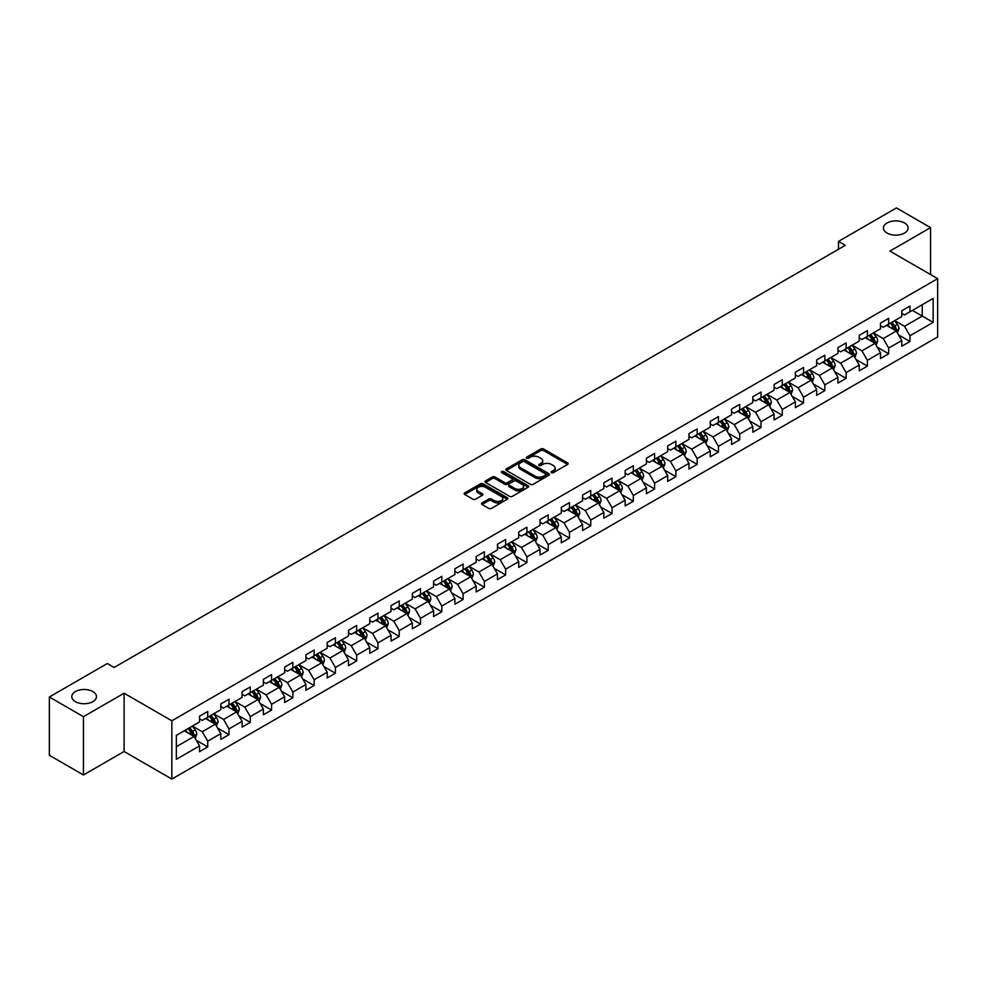 <?xml version="1.0" encoding="UTF-8"?>
<svg xmlns="http://www.w3.org/2000/svg" width="987" height="987" viewBox="0 0 987 987"><rect width="100%" height="100%" fill="white"/><g stroke="black" fill="none" stroke-linecap="round" stroke-linejoin="round"><path stroke-width="1.48" d="M551.511 472.65A1.32 0.765 0 0 0 553.386 472.65L567.611 464.433A1.888 1.098 0 0 0 568.167 463.668A1.888 1.098 0 0 0 567.611 462.891L543.516 448.974A1.888 1.098 0 0 0 540.839 448.974L526.614 457.191A1.32 0.765 0 0 0 528.477 458.276L530.327 457.215A6.058 3.504 0 0 1 538.89 457.215L540.901 458.375A6.058 3.504 0 0 1 542.677 460.843A6.058 3.504 0 0 1 540.901 463.322L539.062 464.383A1.32 0.765 0 0 0 540.938 465.457L542.776 464.396A6.058 3.504 0 0 1 551.351 464.396L553.349 465.556A6.058 3.504 0 0 1 555.126 468.035A6.058 3.504 0 0 1 553.349 470.503L551.511 471.564A1.32 0.765 0 0 0 551.511 472.65L551.511 471.564M92.864 691.566A12.35 7.131 0 0 0 79.404 690.024A12.35 7.131 0 0 0 71.792 696.612A12.35 7.131 0 0 0 75.407 701.646A12.35 7.131 0 0 0 88.855 703.2A12.35 7.131 0 0 0 96.479 696.612A12.35 7.131 0 0 0 92.864 691.566M904.499 222.976A12.35 7.131 0 0 0 891.051 221.433A12.35 7.131 0 0 0 883.427 228.009A12.35 7.131 0 0 0 887.042 233.055A12.35 7.131 0 0 0 900.502 234.598A12.35 7.131 0 0 0 908.114 228.009A12.35 7.131 0 0 0 904.499 222.976M482.051 502.938A1.888 1.098 0 0 0 481.496 503.703A1.888 1.098 0 0 0 482.051 504.48L488.812 508.391A1.888 1.098 0 0 0 491.489 508.391L507.293 499.262A1.888 1.098 0 0 0 507.849 498.497A1.888 1.098 0 0 0 507.293 497.719L483.198 483.803A1.888 1.098 0 0 0 480.509 483.803L464.717 492.92A1.888 1.098 0 0 0 464.161 493.697A1.888 1.098 0 0 0 464.717 494.475L472.884 499.188A1.888 1.098 0 0 0 475.561 499.188L482.322 495.289A1.888 1.098 0 0 0 482.877 494.512A1.888 1.098 0 0 0 482.322 493.734L478.276 491.403A5.071 2.924 0 0 1 476.783 489.33A5.071 2.924 0 0 1 479.916 486.628A5.071 2.924 0 0 1 485.431 487.257L501.297 496.424A5.071 2.924 0 0 1 502.79 498.497A5.071 2.924 0 0 1 499.656 501.199A5.071 2.924 0 0 1 494.142 500.557L491.489 499.027A1.888 1.098 0 0 0 488.812 499.027L482.051 502.938L482.051 504.48M124.103 693.219L83.451 716.698L49.35 697.007L49.35 755.289L83.451 774.968L124.103 751.502L171.849 779.064L171.849 720.794L124.103 693.219L124.103 751.502M930.556 274.559L930.556 227.627L889.904 251.093L937.65 278.655L171.849 720.794M930.556 227.627L896.455 207.936L838.481 241.408L838.481 249.279M49.35 697.007L107.324 663.535L114.147 667.471L845.304 245.344L838.481 241.408M530.463 484.346A1.888 1.098 0 0 0 533.14 484.346L548.932 475.228A1.888 1.098 0 0 0 549.488 474.451A1.888 1.098 0 0 0 548.932 473.674L524.837 459.757A1.888 1.098 0 0 0 522.16 459.757L506.356 468.887A1.888 1.098 0 0 0 505.8 469.652A1.888 1.098 0 0 0 506.356 470.429L530.463 484.346M502.272 472.933A1.32 0.765 0 0 1 503.617 473.131L528.094 487.257L512.315 496.362A1.888 1.098 0 0 1 509.637 496.362L485.53 482.446L492.303 478.572L492.303 477.005L485.53 480.903A1.888 1.098 0 0 0 484.987 481.681A1.888 1.098 0 0 0 485.53 482.446L485.53 480.903M492.303 478.572A1.888 1.098 0 0 1 494.98 478.572L494.98 477.005A1.888 1.098 0 0 0 492.303 477.005M494.98 477.005L504.752 482.643A1.888 1.098 0 0 0 507.429 482.643L511.908 480.052A1.888 1.098 0 0 0 512.463 479.287A1.888 1.098 0 0 0 511.908 478.51L501.741 472.637A1.32 0.765 0 0 1 503.617 471.552L528.119 485.703A1.888 1.098 0 0 1 528.674 486.468A1.888 1.098 0 0 1 528.119 487.245L528.119 485.703M171.849 779.064L937.65 336.937L937.65 278.655M196.327 740.361L207.726 746.937L207.726 741.188L220.817 733.625L220.817 739.374L228.996 734.649L228.996 728.899L242.099 721.337L242.099 727.086L250.279 722.361L250.279 716.611L263.381 709.048L263.381 714.798L271.561 710.072L271.561 704.323L284.651 696.773L284.651 702.522L292.843 697.797L292.843 692.047L305.933 684.484L305.933 690.234L314.125 685.509L314.125 679.759L327.215 672.196L327.215 677.946L335.407 673.22L335.407 667.471L348.497 659.908L348.497 665.657L356.677 660.932L356.677 655.183L369.78 647.62L369.78 653.369L377.959 648.644L377.959 642.895L391.062 635.344L391.062 641.094L399.241 636.368L399.241 630.619L412.332 623.056L412.332 628.805L420.524 624.08L420.524 618.331L433.614 610.768L433.614 616.517L441.806 611.792L441.806 606.043L454.896 598.48L454.896 604.229L463.076 599.504L463.076 593.755L476.178 586.192L476.178 591.941L484.358 587.216L484.358 581.466L497.46 573.903L497.46 579.653L505.64 574.928L505.64 569.178L518.73 561.628L518.73 567.377L526.922 562.652L526.922 556.902L540.012 549.34L540.012 555.089L548.204 550.364L548.204 544.614L561.295 537.051L561.295 542.801L569.474 538.075L569.474 532.326L582.577 524.763L582.577 530.512L590.757 525.787L590.757 520.038L603.859 512.475L603.859 518.224L612.039 513.499L612.039 507.75L625.141 500.199L625.141 505.949L633.321 501.223L633.321 495.474L646.411 487.911L646.411 493.66L654.603 488.935L654.603 483.186L667.693 475.623L667.693 481.372L675.885 476.647L675.885 470.898L688.975 463.335L688.975 469.084L697.155 464.359L697.155 458.61L710.258 451.047L710.258 456.796L718.437 452.071L718.437 446.321L731.54 438.771L731.54 444.52L739.719 439.795L739.719 434.046L752.81 426.483L752.81 432.232L761.002 427.507L761.002 421.757L774.092 414.195L774.092 419.944L782.284 415.219L782.284 409.469L795.374 401.906L795.374 407.656L803.554 402.93L803.554 397.181L816.656 389.618L816.656 395.368L824.836 390.642L824.836 384.893L837.938 377.33L837.938 383.079L846.118 378.354L846.118 372.605L859.221 365.054L859.221 370.804L867.4 366.078L867.4 360.329L880.49 352.766L880.49 358.515L888.682 353.79L888.682 348.041L901.773 340.478L901.773 346.227L909.965 341.502L909.965 335.753L933.147 322.367L933.147 298.419L922.24 304.724L922.24 316.062L933.147 322.367M207.726 746.937L199.534 751.662L199.534 745.913L176.352 759.299L176.352 735.352L199.534 721.966L199.534 716.217L207.726 711.491L207.726 717.241L220.817 709.678L220.817 703.928L228.996 699.203L228.996 704.952L242.099 697.402L242.099 691.653L250.279 686.927L250.279 692.677L263.381 685.114L263.381 679.364L271.561 674.639L271.561 680.388L284.651 672.826L284.651 667.076L292.843 662.351L292.843 668.1L305.933 660.537L305.933 654.788L314.125 650.063L314.125 655.812L327.215 648.249L327.215 642.5L335.407 637.775L335.407 643.524L348.497 635.973L348.497 630.224L356.677 625.499L356.677 631.248L369.78 623.685L369.78 617.936L377.959 613.211L377.959 618.96L391.062 611.397L391.062 605.648L399.241 600.923L399.241 606.672L412.332 599.109L412.332 593.36L420.524 588.634L420.524 594.384L433.614 586.821L433.614 581.072L441.806 576.346L441.806 582.096L454.896 574.545L454.896 568.796L463.076 564.07L463.076 569.82L476.178 562.257L476.178 556.508L484.358 551.782L484.358 557.532L497.46 549.969L497.46 544.219L505.64 539.494L505.64 545.243L518.73 537.681L518.73 531.931L526.922 527.206L526.922 532.955L540.012 525.392L540.012 519.643L548.204 514.918L548.204 520.667L561.295 513.104L561.295 507.355L569.474 502.63L569.474 508.379L582.577 500.828L582.577 495.079L590.757 490.354L590.757 496.103L603.859 488.54L603.859 482.791L612.039 478.066L612.039 483.815L625.141 476.252L625.141 470.503L633.321 465.778L633.321 471.527L646.411 463.964L646.411 458.215L654.603 453.489L654.603 459.239L667.693 451.676L667.693 445.927L675.885 441.201L675.885 446.951L688.975 439.4L688.975 433.651L697.155 428.926L697.155 434.675L710.258 427.112L710.258 421.363L718.437 416.637L718.437 422.387L731.54 414.824L731.54 409.074L739.719 404.349L739.719 410.098L752.81 402.536L752.81 396.786L761.002 392.061L761.002 397.81L774.092 390.247L774.092 384.498L782.284 379.773L782.284 385.522L795.374 377.972L795.374 372.222L803.554 367.497L803.554 373.246L816.656 365.683L816.656 359.934L824.836 355.209L824.836 360.958L837.938 353.395L837.938 347.646L846.118 342.921L846.118 348.67L859.221 341.107L859.221 335.358L867.4 330.633L867.4 336.382L880.49 328.819L880.49 323.07L888.682 318.345L888.682 324.094L901.773 316.531L901.773 310.782L909.965 306.056L909.965 311.806L933.147 298.419M205.543 718.499L215.363 724.174L202.261 731.737L192.44 726.062M199.534 718.82L202.261 720.399L207.726 717.241M202.261 731.737L207.726 741.188M215.363 724.174L220.817 733.625M226.825 706.223L236.646 711.886L223.543 719.449L213.723 713.774M220.817 706.532L223.543 708.111L228.996 704.952M223.543 719.449L228.996 728.899M236.646 711.886L242.099 721.337M248.095 693.935L257.915 699.598L244.825 707.161L235.005 701.498M242.099 694.243L244.825 695.823L250.279 692.677M244.825 707.161L250.279 716.611M257.915 699.598L263.381 709.048M269.377 681.647L279.198 687.322L266.108 694.873L256.287 689.21M263.381 681.968L266.108 683.535L271.561 680.388M266.108 694.873L271.561 704.323M279.198 687.322L284.651 696.773M290.659 669.359L300.48 675.034L287.39 682.597L277.569 676.922M284.651 669.679L287.39 671.246L292.843 668.1M287.39 682.597L292.843 692.047M300.48 675.034L305.933 684.484M311.941 657.071L321.762 662.746L308.66 670.309L298.839 664.633M305.933 657.391L308.66 658.971L314.125 655.812M308.66 670.309L314.125 679.759M321.762 662.746L327.215 672.196M333.224 644.795L343.044 650.458L329.942 658.021L320.121 652.345M327.215 645.103L329.942 646.682L335.407 643.524M329.942 658.021L335.407 667.471M343.044 650.458L348.497 659.908M354.493 632.507L364.314 638.17L351.224 645.732L341.403 640.069M348.497 632.815L351.224 634.394L356.677 631.248M351.224 645.732L356.677 655.183M364.314 638.17L369.78 647.62M375.776 620.218L385.596 625.894L372.506 633.444L362.685 627.781M369.78 620.527L372.506 622.106L377.959 618.96M372.506 633.444L377.959 642.895M385.596 625.894L391.062 635.344M397.058 607.93L406.878 613.606L393.788 621.168L383.968 615.493M391.062 608.251L393.788 609.818L399.241 606.672M393.788 621.168L399.241 630.619M406.878 613.606L412.332 623.056M418.34 595.642L428.161 601.317L415.071 608.88L405.238 603.205M412.332 595.963L415.071 597.53L420.524 594.384M415.071 608.88L420.524 618.331M428.161 601.317L433.614 610.768M439.622 583.354L449.443 589.029L436.34 596.592L426.52 590.917M433.614 583.675L436.34 585.254L441.806 582.096M436.34 596.592L441.806 606.043M449.443 589.029L454.896 598.48M460.892 571.078L470.725 576.741L457.623 584.304L447.802 578.629M454.896 571.387L457.623 572.966L463.076 569.82M457.623 584.304L463.076 593.755M470.725 576.741L476.178 586.192M482.174 558.79L491.995 564.453L478.905 572.016L469.084 566.353M476.178 559.098L478.905 560.678L484.358 557.532M478.905 572.016L484.358 581.466M491.995 564.453L497.46 573.903M503.456 546.502L513.277 552.177L500.187 559.728L490.366 554.065M497.46 546.823L500.187 548.39L505.64 545.243M500.187 559.728L505.64 569.178M513.277 552.177L518.73 561.628M524.739 534.214L534.559 539.889L521.469 547.452L511.636 541.777M518.73 534.535L521.469 536.101L526.922 532.955M521.469 547.452L526.922 556.902M534.559 539.889L540.012 549.34M546.021 521.926L555.841 527.601L542.739 535.164L532.918 529.488M540.012 522.246L542.739 523.826L548.204 520.667M542.739 535.164L548.204 544.614M555.841 527.601L561.295 537.051M567.303 509.65L577.124 515.313L564.021 522.876L554.2 517.2M561.295 509.958L564.021 511.537L569.474 508.379M564.021 522.876L569.474 532.326M577.124 515.313L582.577 524.763M588.573 497.362L598.393 503.025L585.303 510.587L575.483 504.925M582.577 497.67L585.303 499.249L590.757 496.103M585.303 510.587L590.757 520.038M598.393 503.025L603.859 512.475M609.855 485.073L619.676 490.749L606.586 498.299L596.765 492.636M603.859 485.394L606.586 486.961L612.039 483.815M606.586 498.299L612.039 507.75M619.676 490.749L625.141 500.199M631.137 472.785L640.958 478.461L627.868 486.023L618.047 480.348M625.141 473.106L627.868 474.673L633.321 471.527M627.868 486.023L633.321 495.474M640.958 478.461L646.411 487.911M652.419 460.497L662.24 466.172L649.138 473.735L639.317 468.06M646.411 460.818L649.138 462.397L654.603 459.239M649.138 473.735L654.603 483.186M662.24 466.172L667.693 475.623M673.702 448.221L683.522 453.884L670.42 461.447L660.599 455.772M667.693 448.53L670.42 450.109L675.885 446.951M670.42 461.447L675.885 470.898M683.522 453.884L688.975 463.335M694.971 435.933L704.804 441.596L691.702 449.159L681.881 443.496M688.975 436.242L691.702 437.821L697.155 434.675M691.702 449.159L697.155 458.61M704.804 441.596L710.258 451.047M716.254 423.645L726.074 429.32L712.984 436.871L703.163 431.208M710.258 423.954L712.984 425.533L718.437 422.387M712.984 436.871L718.437 446.321M726.074 429.32L731.54 438.771M737.536 411.357L747.356 417.032L734.266 424.595L724.446 418.92M731.54 411.678L734.266 413.245L739.719 410.098M734.266 424.595L739.719 434.046M747.356 417.032L752.81 426.483M758.818 399.069L768.639 404.744L755.548 412.307L745.716 406.632M752.81 399.39L755.548 400.956L761.002 397.81M755.548 412.307L761.002 421.757M768.639 404.744L774.092 414.195M780.1 386.781L789.921 392.456L776.818 400.019L766.998 394.344M774.092 387.101L776.818 388.681L782.284 385.522M776.818 400.019L782.284 409.469M789.921 392.456L795.374 401.906M801.382 374.505L811.203 380.168L798.101 387.731L788.28 382.055M795.374 374.813L798.101 376.392L803.554 373.246M798.101 387.731L803.554 397.181M811.203 380.168L816.656 389.618M822.652 362.217L832.473 367.88L819.383 375.442L809.562 369.78M816.656 362.525L819.383 364.104L824.836 360.958M819.383 375.442L824.836 384.893M832.473 367.88L837.938 377.33M843.934 349.929L853.755 355.604L840.665 363.154L830.844 357.491M837.938 350.249L840.665 351.816L846.118 348.67M840.665 363.154L846.118 372.605M853.755 355.604L859.221 365.054M865.217 337.64L875.037 343.316L861.947 350.878L852.126 345.203M859.221 337.961L861.947 339.528L867.4 336.382M861.947 350.878L867.4 360.329M875.037 343.316L880.49 352.766M886.499 325.352L896.319 331.027L883.217 338.59L873.396 332.915M880.49 325.673L883.217 327.252L888.682 324.094M883.217 338.59L888.682 348.041M896.319 331.027L901.773 340.478M912.42 310.399L922.24 316.062L904.499 326.302L894.678 320.627M901.773 313.385L904.499 314.964L909.965 311.806M904.499 326.302L909.965 335.753M83.451 716.698L83.451 774.968M176.352 746.703L194.081 736.462L184.261 730.787M194.081 736.462L199.534 745.913M898.565 334.926L909.965 341.502M877.295 347.214L888.682 353.79M856.013 359.502L867.4 366.078M834.731 371.778L846.118 378.354M813.448 384.066L824.836 390.642M792.166 396.355L803.554 402.93M770.884 408.643L782.284 415.219M749.614 420.931L761.002 427.507M728.332 433.219L739.719 439.795M707.05 445.495L718.437 452.071M685.768 457.783L697.155 464.359M664.485 470.071L675.885 476.647M643.216 482.359L654.603 488.935M621.933 494.647L633.321 501.223M600.651 506.923L612.039 513.499M579.369 519.211L590.757 525.787M558.087 531.5L569.474 538.075M536.805 543.788L548.204 550.364M515.535 556.076L526.922 562.652M494.253 568.352L505.64 574.928M472.97 580.64L484.358 587.216M451.688 592.928L463.076 599.504M430.406 605.216L441.806 611.792M409.136 617.504L420.524 624.08M387.854 629.792L399.241 636.368M366.572 642.068L377.959 648.644M345.29 654.356L356.677 660.932M324.007 666.644L335.407 673.22M302.725 678.933L314.125 685.509M281.455 691.221L292.843 697.797M260.173 703.497L271.561 710.072M238.891 715.785L250.279 722.361M217.609 728.073L228.996 734.649M552.041 472.835L553.349 472.082A6.058 3.504 0 0 0 555.126 469.615L555.126 468.035M542.677 460.843L542.677 462.422A6.058 3.504 0 0 1 540.901 464.889L539.593 465.654M567.611 462.891L567.611 464.433L543.516 450.553A1.888 1.098 0 0 0 540.839 450.553L527.132 458.462M548.908 475.24L524.837 461.336A1.888 1.098 0 0 0 522.16 461.336L506.38 470.441M545.589 474.994A1.32 0.765 0 0 0 545.589 473.908L524.43 461.694A1.32 0.765 0 0 0 522.555 461.694L520.618 462.817A6.058 3.504 0 0 0 518.841 465.284A6.058 3.504 0 0 0 520.618 467.764L535.077 476.116A6.058 3.504 0 0 0 543.652 476.116L545.589 474.994L545.589 476.561A1.32 0.765 0 0 0 545.971 476.03L545.971 474.451M518.841 465.284L518.841 466.863A6.058 3.504 0 0 0 520.618 469.343L520.618 467.764M545.589 476.561L543.652 477.683A6.058 3.504 0 0 1 535.077 477.683L520.618 469.343M494.98 478.572L504.752 484.222A1.888 1.098 0 0 0 507.429 484.222L511.908 481.631A1.888 1.098 0 0 0 512.463 480.854L512.463 479.287M514.893 488.503A5.071 2.924 0 0 0 520.408 489.133A5.071 2.924 0 0 0 523.542 486.431A5.071 2.924 0 0 0 522.061 484.358L516.46 481.138A1.888 1.098 0 0 0 513.783 481.138L509.304 483.729A1.888 1.098 0 0 0 508.749 484.494A1.888 1.098 0 0 0 509.304 485.271L514.893 488.503L514.893 490.07A5.071 2.924 0 0 0 520.408 490.712A5.071 2.924 0 0 0 523.542 488.01L523.542 486.431M508.749 484.494L508.749 486.073A1.888 1.098 0 0 0 509.304 486.85L509.304 485.271M514.893 490.07L509.304 486.85M502.79 498.497L502.79 500.064A5.071 2.924 0 0 1 499.656 502.765A5.071 2.924 0 0 1 494.142 502.136L491.489 500.606A1.888 1.098 0 0 0 488.812 500.606L482.075 504.493M476.783 489.33L476.783 490.909A5.071 2.924 0 0 0 478.276 492.969L478.276 491.403M482.298 495.301L478.276 492.969M507.269 499.274L483.198 485.382A1.888 1.098 0 0 0 480.509 485.382L464.741 494.487M897.393 332.89L899.021 328.807A5.108 2.949 -120 0 0 897.393 324.452L894.567 320.701M889.669 327.19L887.745 324.637M890.348 323.131L893.161 326.894A5.108 2.949 60 0 1 894.617 329.966L896.258 329.029A5.108 2.949 -120 0 0 894.79 325.944L891.977 322.194M890.693 322.934L893.827 327.104A2.603 1.505 60 0 1 894.296 327.894L896.258 329.029M876.111 345.179L877.739 341.095A5.108 2.949 -120 0 0 876.111 336.74L873.285 332.977M868.387 339.466L866.475 336.912M869.066 335.42L871.879 339.183A5.108 2.949 60 0 1 873.347 342.255L874.976 341.305A5.108 2.949 -120 0 0 873.52 338.233L870.694 334.482M869.424 335.222L872.545 339.38A2.603 1.505 60 0 1 873.014 340.182L874.976 341.305M854.841 357.467L856.457 353.383A5.108 2.949 -120 0 0 854.828 349.028L852.015 345.265M847.105 351.754L845.193 349.201M847.784 347.708L850.597 351.471A5.108 2.949 60 0 1 852.065 354.543L853.693 353.593A5.108 2.949 -120 0 0 852.237 350.521L849.425 346.758M848.141 347.498L851.263 351.668A2.603 1.505 60 0 1 851.732 352.458L853.693 353.593M833.559 369.755L835.175 365.659A5.108 2.949 -120 0 0 833.546 361.316L830.733 357.553M825.823 364.043L823.911 361.489M826.501 359.996L829.314 363.747A5.108 2.949 60 0 1 830.783 366.831L832.423 365.881A5.108 2.949 -120 0 0 830.955 362.809L828.142 359.046M826.859 359.786L829.981 363.956A2.603 1.505 60 0 1 830.462 364.746L832.423 365.881M812.276 382.043L813.893 377.947A5.108 2.949 -120 0 0 812.264 373.592L809.451 369.841M804.541 376.331L802.628 373.777M805.219 372.284L808.045 376.035A5.108 2.949 60 0 1 809.5 379.119L811.141 378.169A5.108 2.949 -120 0 0 809.673 375.097L806.86 371.334M805.577 372.074L808.698 376.244A2.603 1.505 60 0 1 809.18 377.034L811.141 378.169M790.994 394.319L792.623 390.235A5.108 2.949 -120 0 0 790.982 385.88L788.169 382.129M783.259 388.619L781.346 386.065M783.937 384.56L786.762 388.323A5.108 2.949 60 0 1 788.218 391.395L789.859 390.457A5.108 2.949 -120 0 0 788.391 387.373L785.578 383.622M784.295 384.362L787.429 388.533A2.603 1.505 60 0 1 787.897 389.322L789.859 390.457M769.712 406.607L771.341 402.523A5.108 2.949 -120 0 0 769.712 398.168L766.887 394.405M761.989 400.895L760.076 398.353M762.667 396.848L765.48 400.611A5.108 2.949 60 0 1 766.936 403.683L768.577 402.745A5.108 2.949 -120 0 0 767.121 399.661L764.296 395.91M763.025 396.651L766.146 400.821A2.603 1.505 60 0 1 766.615 401.61L768.577 402.745M748.442 418.895L750.058 414.811A5.108 2.949 -120 0 0 748.43 410.456L745.617 406.693M740.706 413.183L738.794 410.629M741.385 409.136L744.198 412.899A5.108 2.949 60 0 1 745.666 415.971L747.295 415.021A5.108 2.949 -120 0 0 745.839 411.949L743.026 408.186M741.743 408.926L744.864 413.097A2.603 1.505 60 0 1 745.333 413.886L747.295 415.021M727.16 431.183L728.776 427.087A5.108 2.949 -120 0 0 727.148 422.744L724.335 418.981M719.424 425.471L717.512 422.917M720.103 421.424L722.916 425.187A5.108 2.949 60 0 1 724.384 428.259L726.025 427.309A5.108 2.949 -120 0 0 724.557 424.237L721.744 420.474M720.461 421.215L723.582 425.385A2.603 1.505 60 0 1 724.051 426.174L726.025 427.309M705.878 443.471L707.494 439.375A5.108 2.949 -120 0 0 705.865 435.02L703.052 431.27M698.142 437.759L696.23 435.205M698.821 433.712L701.634 437.463A5.108 2.949 60 0 1 703.102 440.547L704.743 439.597A5.108 2.949 -120 0 0 703.275 436.525L700.462 432.762M699.178 433.503L702.3 437.673A2.603 1.505 60 0 1 702.781 438.462L704.743 439.597M684.596 455.747L686.224 451.664A5.108 2.949 -120 0 0 684.583 447.308L681.77 443.558M676.86 450.047L674.948 447.493M677.538 446.001L680.364 449.751A5.108 2.949 60 0 1 681.82 452.823L683.46 451.886A5.108 2.949 -120 0 0 681.992 448.814L679.179 445.051M677.896 445.791L681.018 449.961A2.603 1.505 60 0 1 681.499 450.751L683.46 451.886M663.313 468.035L664.942 463.952A5.108 2.949 -120 0 0 663.313 459.597L660.488 455.834M655.59 462.335L653.678 459.782M656.269 458.276L659.082 462.039A5.108 2.949 60 0 1 660.537 465.111L662.178 464.174A5.108 2.949 -120 0 0 660.71 461.089L657.897 457.339M656.614 458.079L659.748 462.249A2.603 1.505 60 0 1 660.217 463.039L662.178 464.174M642.031 480.324L643.66 476.24A5.108 2.949 -120 0 0 642.031 471.885L639.218 468.122M634.308 474.611L632.396 472.057M634.986 470.565L637.799 474.328A5.108 2.949 60 0 1 639.268 477.4L640.896 476.45A5.108 2.949 -120 0 0 639.44 473.378L636.615 469.627M635.344 470.355L638.466 474.525A2.603 1.505 60 0 1 638.934 475.327L640.896 476.45M620.761 492.612L622.378 488.528A5.108 2.949 -120 0 0 620.749 484.173L617.936 480.41M613.026 486.899L611.113 484.346M613.704 482.853L616.517 486.616A5.108 2.949 60 0 1 617.985 489.688L619.614 488.738A5.108 2.949 -120 0 0 618.158 485.666L615.345 481.903M614.062 482.643L617.183 486.813A2.603 1.505 60 0 1 617.652 487.603L619.614 488.738M599.479 504.9L601.095 500.804A5.108 2.949 -120 0 0 599.467 496.461L596.654 492.698M591.744 499.188L589.831 496.634M592.422 495.141L595.235 498.891A5.108 2.949 60 0 1 596.703 501.976L598.344 501.026A5.108 2.949 -120 0 0 596.876 497.954L594.063 494.191M592.78 494.931L595.901 499.101A2.603 1.505 60 0 1 596.382 499.891L598.344 501.026M578.197 517.188L579.825 513.092A5.108 2.949 -120 0 0 578.185 508.737L575.372 504.986M570.461 511.476L568.549 508.922M571.14 507.429L573.965 511.18A5.108 2.949 60 0 1 575.421 514.252L577.062 513.314A5.108 2.949 -120 0 0 575.594 510.242L572.781 506.479M571.498 507.219L574.619 511.389A2.603 1.505 60 0 1 575.1 512.179L577.062 513.314M556.915 529.464L558.543 525.38A5.108 2.949 -120 0 0 556.902 521.025L554.089 517.274M549.179 523.764L547.267 521.21M549.87 519.705L552.683 523.468A5.108 2.949 60 0 1 554.139 526.54L555.78 525.602A5.108 2.949 -120 0 0 554.312 522.518L551.499 518.767M550.215 519.507L553.349 523.678A2.603 1.505 60 0 1 553.818 524.467L555.78 525.602M535.633 541.752L537.261 537.668A5.108 2.949 -120 0 0 535.633 533.313L532.807 529.55M527.909 536.04L525.997 533.498M528.588 531.993L531.401 535.756A5.108 2.949 60 0 1 532.869 538.828L534.498 537.878A5.108 2.949 -120 0 0 533.042 534.806L530.216 531.055M528.946 531.796L532.067 535.966A2.603 1.505 60 0 1 532.536 536.755L534.498 537.878M514.363 554.04L515.979 549.956A5.108 2.949 -120 0 0 514.35 545.601L511.537 541.838M506.627 548.328L504.715 545.774M507.306 544.281L510.119 548.044A5.108 2.949 60 0 1 511.587 551.116L513.215 550.166A5.108 2.949 -120 0 0 511.759 547.094L508.947 543.331M507.663 544.071L510.785 548.241A2.603 1.505 60 0 1 511.254 549.031L513.215 550.166M493.081 566.328L494.697 562.232A5.108 2.949 -120 0 0 493.068 557.889L490.255 554.126M485.345 560.616L483.433 558.062M486.023 556.569L488.836 560.32A5.108 2.949 60 0 1 490.305 563.404L491.945 562.454A5.108 2.949 -120 0 0 490.477 559.382L487.664 555.619M486.381 556.36L489.503 560.53A2.603 1.505 60 0 1 489.971 561.319L491.945 562.454M471.798 578.616L473.415 574.52A5.108 2.949 -120 0 0 471.786 570.165L468.973 566.415M464.063 572.904L462.15 570.35M464.741 568.857L467.554 572.608A5.108 2.949 60 0 1 469.022 575.692L470.663 574.742A5.108 2.949 -120 0 0 469.195 571.67L466.382 567.907M465.099 568.648L468.22 572.818A2.603 1.505 60 0 1 468.702 573.607L470.663 574.742M450.516 590.892L452.145 586.809A5.108 2.949 -120 0 0 450.504 582.453L447.691 578.703M442.781 585.192L440.868 582.638M443.459 581.133L446.284 584.896A5.108 2.949 60 0 1 447.74 587.968L449.381 587.031A5.108 2.949 -120 0 0 447.913 583.959L445.1 580.196M443.817 580.936L446.938 585.106A2.603 1.505 60 0 1 447.419 585.896L449.381 587.031M429.234 603.18L430.863 599.097A5.108 2.949 -120 0 0 429.234 594.742L426.409 590.979M421.511 597.48L419.598 594.927M422.189 593.421L425.002 597.184A5.108 2.949 60 0 1 426.458 600.256L428.099 599.319A5.108 2.949 -120 0 0 426.643 596.234L423.818 592.484M422.535 593.224L425.668 597.394A2.603 1.505 60 0 1 426.137 598.184L428.099 599.319M407.952 615.469L409.58 611.385A5.108 2.949 -120 0 0 407.952 607.03L405.139 603.267M400.228 609.756L398.316 607.202M400.907 605.71L403.72 609.472A5.108 2.949 60 0 1 405.188 612.545L406.817 611.595A5.108 2.949 -120 0 0 405.361 608.523L402.536 604.772M401.265 605.5L404.386 609.67A2.603 1.505 60 0 1 404.855 610.459L406.817 611.595M386.682 627.757L388.298 623.661A5.108 2.949 -120 0 0 386.67 619.318L383.857 615.555M378.946 622.044L377.034 619.491M379.625 617.998L382.438 621.761A5.108 2.949 60 0 1 383.906 624.833L385.535 623.883A5.108 2.949 -120 0 0 384.079 620.811L381.266 617.048M379.983 617.788L383.104 621.958A2.603 1.505 60 0 1 383.573 622.748L385.535 623.883M365.4 640.045L367.016 635.949A5.108 2.949 -120 0 0 365.387 631.594L362.574 627.843M357.664 634.333L355.752 631.779M358.343 630.286L361.156 634.036A5.108 2.949 60 0 1 362.624 637.121L364.265 636.171A5.108 2.949 -120 0 0 362.797 633.099L359.984 629.336M358.7 630.076L361.822 634.246A2.603 1.505 60 0 1 362.303 635.036L364.265 636.171M344.118 652.321L345.746 648.237A5.108 2.949 -120 0 0 344.105 643.882L341.292 640.131M336.382 646.621L334.47 644.067M337.06 642.574L339.886 646.325A5.108 2.949 60 0 1 341.342 649.397L342.982 648.459A5.108 2.949 -120 0 0 341.514 645.387L338.701 641.624M337.418 642.364L340.54 646.534A2.603 1.505 60 0 1 341.021 647.324L342.982 648.459M322.835 664.609L324.464 660.525A5.108 2.949 -120 0 0 322.823 656.17L320.01 652.407M315.1 658.909L313.187 656.355M315.791 654.85L318.604 658.613A5.108 2.949 60 0 1 320.059 661.685L321.7 660.747A5.108 2.949 -120 0 0 320.232 657.663L317.419 653.912M316.136 654.652L319.27 658.822A2.603 1.505 60 0 1 319.739 659.612L321.7 660.747M301.553 676.897L303.182 672.813A5.108 2.949 -120 0 0 301.553 668.458L298.728 664.695M293.83 671.185L291.918 668.631M294.508 667.138L297.321 670.901A5.108 2.949 60 0 1 298.79 673.973L300.418 673.023A5.108 2.949 -120 0 0 298.962 669.951L296.137 666.2M294.866 666.928L297.988 671.098A2.603 1.505 60 0 1 298.456 671.9L300.418 673.023M280.283 689.185L281.9 685.101A5.108 2.949 -120 0 0 280.271 680.746L277.458 676.983M272.548 683.473L270.635 680.919M273.226 679.426L276.039 683.189A5.108 2.949 60 0 1 277.507 686.261L279.136 685.311A5.108 2.949 -120 0 0 277.68 682.239L274.867 678.476M273.584 679.216L276.705 683.386A2.603 1.505 60 0 1 277.174 684.176L279.136 685.311M259.001 701.473L260.617 697.377A5.108 2.949 -120 0 0 258.989 693.034L256.176 689.271M251.266 695.761L249.353 693.207M251.944 691.714L254.757 695.465A5.108 2.949 60 0 1 256.225 698.549L257.866 697.599A5.108 2.949 -120 0 0 256.398 694.527L253.585 690.764M252.302 691.505L255.423 695.675A2.603 1.505 60 0 1 255.892 696.464L257.866 697.599M237.719 713.761L239.335 709.665A5.108 2.949 -120 0 0 237.707 705.31L234.894 701.56M229.983 708.049L228.071 705.495M230.662 704.002L233.475 707.753A5.108 2.949 60 0 1 234.943 710.825L236.584 709.887A5.108 2.949 -120 0 0 235.116 706.815L232.303 703.052M231.02 703.793L234.141 707.963A2.603 1.505 60 0 1 234.622 708.752L236.584 709.887M216.437 726.037L218.065 721.953A5.108 2.949 -120 0 0 216.424 717.598L213.611 713.848M208.701 720.337L206.789 717.783M209.38 716.278L212.205 720.041A5.108 2.949 60 0 1 213.661 723.113L215.302 722.176A5.108 2.949 -120 0 0 213.834 719.091L211.021 715.341M209.737 716.081L212.859 720.251A2.603 1.505 60 0 1 213.34 721.041L215.302 722.176M195.155 738.325L196.783 734.242A5.108 2.949 -120 0 0 195.155 729.886L192.329 726.124M187.431 732.613L185.519 730.072M188.11 728.566L190.923 732.329A5.108 2.949 60 0 1 192.379 735.401L194.02 734.451A5.108 2.949 -120 0 0 192.564 731.379L189.738 727.629M188.468 728.369L191.589 732.539A2.603 1.505 60 0 1 192.058 733.329L194.02 734.451M553.349 472.082L553.349 470.503M539.062 465.457L539.062 464.383M540.901 464.889L540.901 463.322M526.614 458.276L526.614 457.191M540.839 450.553L540.839 448.974M543.516 450.553L543.516 448.974M506.356 470.429L506.356 468.887M522.16 461.336L522.16 459.757M524.837 461.336L524.837 459.757M548.932 475.228L548.932 473.674M535.077 477.683L535.077 476.116M543.652 477.683L543.652 476.116M504.752 484.222L504.752 482.643M507.429 484.222L507.429 482.643M511.908 481.631L511.908 480.052M503.617 473.131L503.617 471.552M488.812 500.606L488.812 499.027M491.489 500.606L491.489 499.027M494.142 502.136L494.142 500.557M482.322 495.289L482.322 493.734M464.717 494.475L464.717 492.92M480.509 485.382L480.509 483.803M483.198 485.382L483.198 483.803M507.293 499.262L507.293 497.719M895.814 330.731L898.984 328.905M894.79 325.944L897.393 324.452M891.162 328.054L893.161 326.894M874.531 343.02L877.702 341.194M873.52 338.233L876.111 336.74M869.88 340.33L871.879 339.183M853.249 355.308L856.42 353.482M852.237 350.521L854.828 349.028M848.598 352.618L850.597 351.471M831.979 367.596L835.15 365.758M830.955 362.809L833.546 361.316M827.316 364.906L829.314 363.747M810.697 379.884L813.868 378.046M809.673 375.097L812.264 373.592M806.034 377.194L808.045 376.035M789.415 392.16L792.586 390.334M788.391 387.373L790.982 385.88M784.764 389.483L786.762 388.323M768.133 404.448L771.303 402.622M767.121 399.661L769.712 398.168M763.482 401.758L765.48 400.611M746.851 416.736L750.021 414.91M745.839 411.949L748.43 410.456M742.199 414.046L744.198 412.899M725.568 429.024L728.751 427.186M724.557 424.237L727.148 422.744M720.917 426.335L722.916 425.187M704.299 441.312L707.469 439.474M703.275 436.525L705.865 435.02M699.635 438.623L701.634 437.463M683.016 453.601L686.187 451.762M681.992 448.814L684.583 447.308M678.365 450.911L680.364 449.751M661.734 465.876L664.905 464.05M660.71 461.089L663.313 459.597M657.083 463.199L659.082 462.039M640.452 478.164L643.623 476.339M639.44 473.378L642.031 471.885M635.801 475.475L637.799 474.328M619.17 490.453L622.341 488.627M618.158 485.666L620.749 484.173M614.519 487.763L616.517 486.616M597.9 502.741L601.071 500.902M596.876 497.954L599.467 496.461M593.236 500.051L595.235 498.891M576.618 515.029L579.788 513.191M575.594 510.242L578.185 508.737M571.954 512.339L573.965 511.18M555.336 527.305L558.506 525.479M554.312 522.518L556.902 521.025M550.684 524.628L552.683 523.468M534.053 539.593L537.224 537.767M533.042 534.806L535.633 533.313M529.402 536.903L531.401 535.756M512.771 551.881L515.942 550.055M511.759 547.094L514.35 545.601M508.12 549.191L510.119 548.044M491.489 564.169L494.672 562.331M490.477 559.382L493.068 557.889M486.838 561.48L488.836 560.32M470.219 576.457L473.39 574.619M469.195 571.67L471.786 570.165M465.556 573.768L467.554 572.608M448.937 588.733L452.108 586.907M447.913 583.959L450.504 582.453M444.286 586.056L446.284 584.896M427.655 601.021L430.825 599.195M426.643 596.234L429.234 594.742M423.004 598.332L425.002 597.184M406.373 613.309L409.543 611.484M405.361 608.523L407.952 607.03M401.721 610.62L403.72 609.472M385.09 625.598L388.261 623.772M384.079 620.811L386.67 619.318M380.439 622.908L382.438 621.761M363.821 637.886L366.991 636.047M362.797 633.099L365.387 631.594M359.157 635.196L361.156 634.036M342.538 650.174L345.709 648.336M341.514 645.387L344.105 643.882M337.887 647.484L339.886 646.325M321.256 662.45L324.427 660.624M320.232 657.663L322.823 656.17M316.605 659.772L318.604 658.613M299.974 674.738L303.145 672.912M298.962 669.951L301.553 668.458M295.323 672.048L297.321 670.901M278.692 687.026L281.863 685.2M277.68 682.239L280.271 680.746M274.041 684.336L276.039 683.189M257.422 699.314L260.593 697.476M256.398 694.527L258.989 693.034M252.758 696.625L254.757 695.465M236.14 711.602L239.31 709.764M235.116 706.815L237.707 705.31M231.476 708.913L233.475 707.753M214.858 723.878L218.028 722.052M213.834 719.091L216.424 717.598M210.206 721.201L212.205 720.041M193.575 736.166L196.746 734.34M192.564 731.379L195.155 729.886M188.924 733.477L190.923 732.329"/></g></svg>
